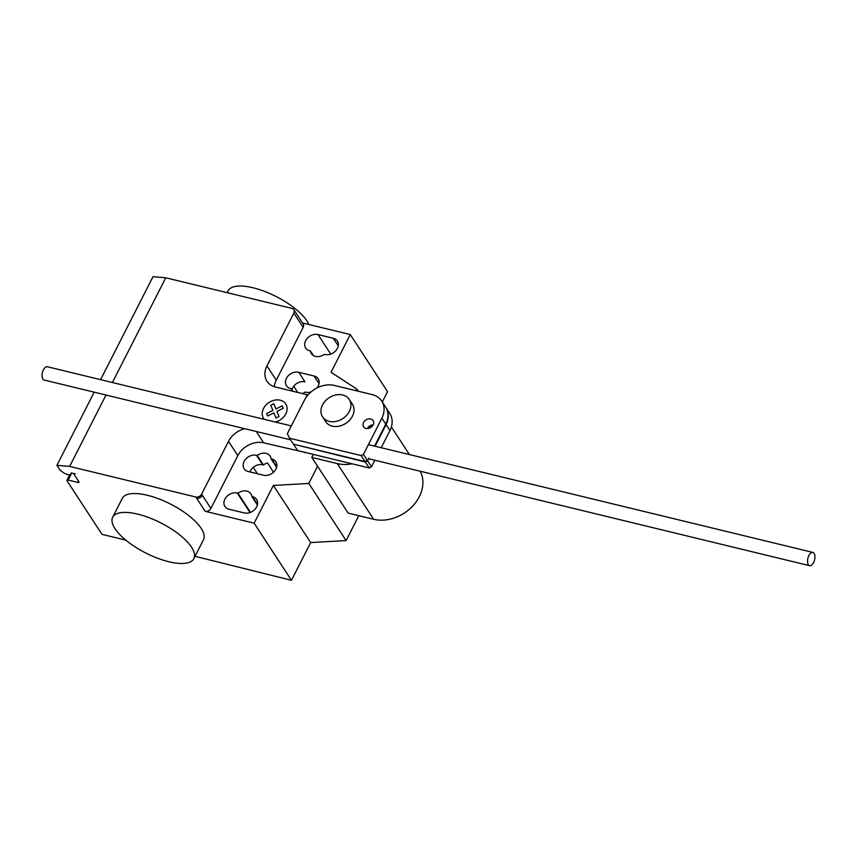 <?xml version="1.0" encoding="UTF-8"?>
<svg xmlns="http://www.w3.org/2000/svg" width="857" height="857" viewBox="0 0 857 857"><rect width="100%" height="100%" fill="white"/><g stroke="black" fill="none" stroke-linecap="round" stroke-linejoin="round"><path stroke-width="1.29" d="M367.428 428.554A5.699 4.446 146.9 0 1 367.46 428.489A5.699 4.446 146.9 0 1 373.181 424.804M373.149 424.858A5.699 4.446 -33.1 0 0 373.127 420.583A5.699 4.446 -33.1 0 0 368.349 418.966A5.699 4.446 -33.1 0 0 363.572 422.544A5.699 4.446 -33.1 0 0 363.593 426.818A5.699 4.446 -33.1 0 0 365.96 428.414A5.699 4.446 -33.1 0 0 373.149 424.858M361.108 455.57L289.57 438.227L287.352 433.728L304.803 399.469A23.889 18.672 146.9 0 1 333.587 385.243L372.345 394.638A23.107 18.061 146.9 0 1 381.697 401.076A23.107 18.061 146.9 0 1 381.89 418.173L363.411 454.435L361.108 455.57L364.986 461.527L367.289 460.38L363.411 454.435M364.986 461.527L293.448 444.172L289.57 438.227M374.563 446.111L385.768 424.119L381.89 418.173M385.768 424.119A23.107 18.061 -33.1 0 0 385.586 407.032L381.697 401.076M372.87 425.34A5.699 4.446 -33.1 0 0 368.039 428.489M293.758 444.644L297.647 450.6L369.185 467.943L365.296 461.998L293.533 444.194M385.736 407.268A23.107 18.061 146.9 0 1 385.896 407.503A23.107 18.061 146.9 0 1 386.078 424.601L375.055 446.229M381.215 447.718L389.967 430.546L386.078 424.601M389.967 430.546A23.107 18.061 -33.1 0 0 389.774 413.46L385.896 407.503M368.992 458.141L367.599 460.862L365.296 461.998M369.185 467.943L371.488 466.808L367.599 460.862M371.488 466.808L374.841 460.241M814.129 553.386A6.835 3.439 103.6 0 0 812.854 552.411A6.835 3.439 103.6 0 0 808.344 556.804A6.835 3.439 103.6 0 0 808.365 564.709A6.835 3.439 103.6 0 0 809.629 565.695A6.835 3.439 103.6 0 0 814.15 561.292A6.835 3.439 103.6 0 0 814.129 553.386M290.598 439.812L44.146 380.037A6.835 3.439 -76.4 0 1 42.871 379.051A6.835 3.439 -76.4 0 1 42.85 371.145A6.835 3.439 -76.4 0 1 47.371 366.753L291.326 425.918M342.65 394.97A15.951 12.459 -33.1 0 0 325.296 400.98A15.951 12.459 -33.1 0 0 322.575 416.888A15.951 12.459 -33.1 0 0 329.195 421.376A15.951 12.459 -33.1 0 0 346.56 415.377A15.951 12.459 -33.1 0 0 349.281 399.458A15.951 12.459 -33.1 0 0 342.65 394.97M349.281 399.458L352.388 404.215A15.951 12.459 146.9 0 1 349.667 420.134A15.951 12.459 146.9 0 1 332.302 426.143A15.951 12.459 146.9 0 1 325.681 421.655L322.575 416.888M352.098 463.808A36.176 28.27 146.9 0 1 337.294 463.594L311.798 457.413L313.33 454.403M311.798 457.413L348.167 513.107L373.652 519.288A36.176 28.27 -33.1 0 0 412.196 506.562A36.176 28.27 -33.1 0 0 420.198 471.243M137.731 514.136A45.56 16.829 27 0 1 179.424 534.682A45.56 16.829 27 0 1 193.864 558.614A45.56 16.829 27 0 1 168.808 561.731A45.56 16.829 27 0 1 127.115 541.185A45.56 16.829 27 0 1 112.674 517.253A45.56 16.829 27 0 1 137.731 514.136M193.864 558.614L203.473 539.76A45.56 16.829 -153 0 0 189.033 515.818A45.56 16.829 -153 0 0 147.34 495.271A45.56 16.829 -153 0 0 122.283 498.388L112.674 517.253M227.105 292.666L228.005 290.898A45.56 16.829 27 0 1 253.061 287.781A45.56 16.829 27 0 1 308.852 324.503M333.309 338.279A9.791 7.659 146.9 0 1 337.379 341.032A9.791 7.659 146.9 0 1 335.708 350.813A9.791 7.659 146.9 0 1 325.039 354.498L324.342 354.327A9.791 7.659 146.9 0 1 311.402 353.662A9.791 7.659 146.9 0 1 310.438 350.963L309.731 350.792A9.791 7.659 146.9 0 1 305.66 348.028A9.791 7.659 146.9 0 1 307.331 338.258A9.791 7.659 146.9 0 1 318.001 334.562L333.309 338.279L338.269 345.874M313.491 355.634L310.438 350.963M244.309 512.947L229.001 509.24A9.791 7.659 146.9 0 1 224.93 506.476A9.791 7.659 146.9 0 1 226.602 496.706A9.791 7.659 146.9 0 1 237.271 493.011L237.967 493.182A9.791 7.659 146.9 0 1 250.908 493.857A9.791 7.659 146.9 0 1 251.872 496.557L252.579 496.728A9.791 7.659 146.9 0 1 256.65 499.481A9.791 7.659 146.9 0 1 254.979 509.262A9.791 7.659 146.9 0 1 244.309 512.947M257.379 504.998L251.872 496.557M250.49 512.368L237.967 493.182M317.561 466.24L308.799 483.444L273.372 485.448L254.154 523.177L291.444 580.307L195.042 556.322M273.372 485.448L310.673 542.577L291.444 580.307M195.835 497.017A4.553 3.557 -33.1 0 0 201.588 494.168L202.359 495.357A4.553 3.557 146.9 0 1 196.617 498.206L195.835 497.017L69.653 466.412L106.022 395.034M254.154 523.177L205.155 511.297A4.553 3.557 -33.1 0 0 210.908 508.447L237.817 455.635A20.504 16.026 -33.1 0 1 263.688 442.833L305.103 452.41M244.781 428.693A20.504 16.026 -33.1 0 0 228.498 441.355L201.588 494.168M305.67 398.023L307.331 394.777L307.931 395.045M304.267 452.207L304.942 452.732M274.294 386.711A20.504 16.026 -33.1 0 1 276.265 380.187L266.945 365.907A20.504 16.026 -33.1 0 0 266.998 381.29A20.504 16.026 -33.1 0 0 275.515 387.053L307.331 394.777M316.972 387.964A9.791 7.659 -33.1 0 0 318.161 378.762A9.791 7.659 -33.1 0 0 314.091 376.009L298.782 372.292A9.791 7.659 -33.1 0 0 288.113 375.977A9.791 7.659 -33.1 0 0 286.442 385.757A9.791 7.659 -33.1 0 0 290.512 388.51L291.209 388.682A9.791 7.659 -33.1 0 0 291.969 391.049M302.382 393.577A9.791 7.659 -33.1 0 0 305.124 392.056L305.82 392.227A9.791 7.659 -33.1 0 0 310.973 392.003M291.209 388.682L292.901 391.274M257.186 455.463L256.489 455.292A9.791 7.659 -33.1 0 0 245.82 458.977A9.791 7.659 -33.1 0 0 244.149 468.758A9.791 7.659 -33.1 0 0 248.219 471.511L263.528 475.228A9.791 7.659 -33.1 0 0 274.197 471.532A9.791 7.659 -33.1 0 0 275.868 461.762A9.791 7.659 -33.1 0 0 271.798 458.998L271.101 458.827A9.791 7.659 -33.1 0 0 270.137 456.128A9.791 7.659 -33.1 0 0 257.186 455.463L263.41 464.976A9.791 7.659 146.9 0 1 267.513 463.005L273.522 472.218M271.101 458.827L276.607 467.269M253.254 467.344L257.432 473.75M293.705 386.239L297.765 392.452M249.901 471.918A9.791 7.659 146.9 0 1 262.703 464.805L263.41 464.976M291.926 389.774A9.791 7.659 146.9 0 1 304.996 381.815L298.782 372.292M382.297 401.997L387.557 391.67L350.267 334.551L331.038 372.27L356.855 389.132L358.215 391.21M310.673 542.577L346.089 540.574L358.772 515.678M308.799 483.444L346.089 540.574M356.855 389.132L356.062 390.696M276.265 380.187L303.174 327.363A4.553 3.557 146.9 0 0 303.164 323.946L293.844 309.666A4.553 3.557 146.9 0 1 293.855 313.084L266.945 365.907M350.267 334.551L302.521 322.971M293.844 309.666A4.553 3.557 146.9 0 0 291.948 308.391L165.765 277.786L153.028 276.693L100.58 379.651M94.195 392.174L56.926 465.33L69.653 466.412M112.396 382.522L165.765 277.786M125.808 540.124L101.983 534.35L67.028 480.798A2.282 0.846 27 0 1 66.91 480.231A2.282 0.846 27 0 1 68.164 480.07L77.73 482.395A2.282 0.846 -153 0 0 78.983 482.234A2.282 0.846 -153 0 0 78.865 481.666L74.205 474.532A2.282 0.846 27 0 1 74.088 473.953A2.282 0.846 27 0 1 75.341 473.803L70.97 473.085A5.924 2.185 27 0 1 71.045 474.167A5.924 2.185 27 0 1 62.465 471.982L60.033 470.086L56.926 465.33M267.652 415.988L266.645 413.513L272.901 410.417L270.823 405.307L273.865 403.797L275.943 408.918L282.199 405.822L283.196 408.307L276.94 411.392L279.018 416.513L275.986 418.012L273.908 412.903L267.652 415.988M275.301 422.03A13.241 10.348 -33.1 0 0 286.774 406.218A13.241 10.348 -33.1 0 0 269.709 402.072A13.241 10.348 -33.1 0 0 264.31 419.362M373.652 519.288L337.294 463.594M330.748 354.102L318.001 334.562M257.529 504.323L252.579 496.728M250.019 512.55L237.271 493.011M202.359 495.357L210.908 508.447M196.617 498.206L205.155 511.297M228.498 441.355L237.817 455.635M256.286 431.489L263.688 442.833M314.091 376.009L319.04 383.593M256.489 455.292L262.703 464.805M271.798 458.998L276.757 466.594M293.855 313.084L303.174 327.363M78.437 481.002L77.73 482.395M71.795 472.935L68.164 480.07M368.414 444.612L812.854 552.411M368.681 458.741L809.629 565.695M409.41 454.553L391.381 426.936M71.045 474.167L71.688 472.914M66.91 480.231L69.674 474.799"/></g></svg>
